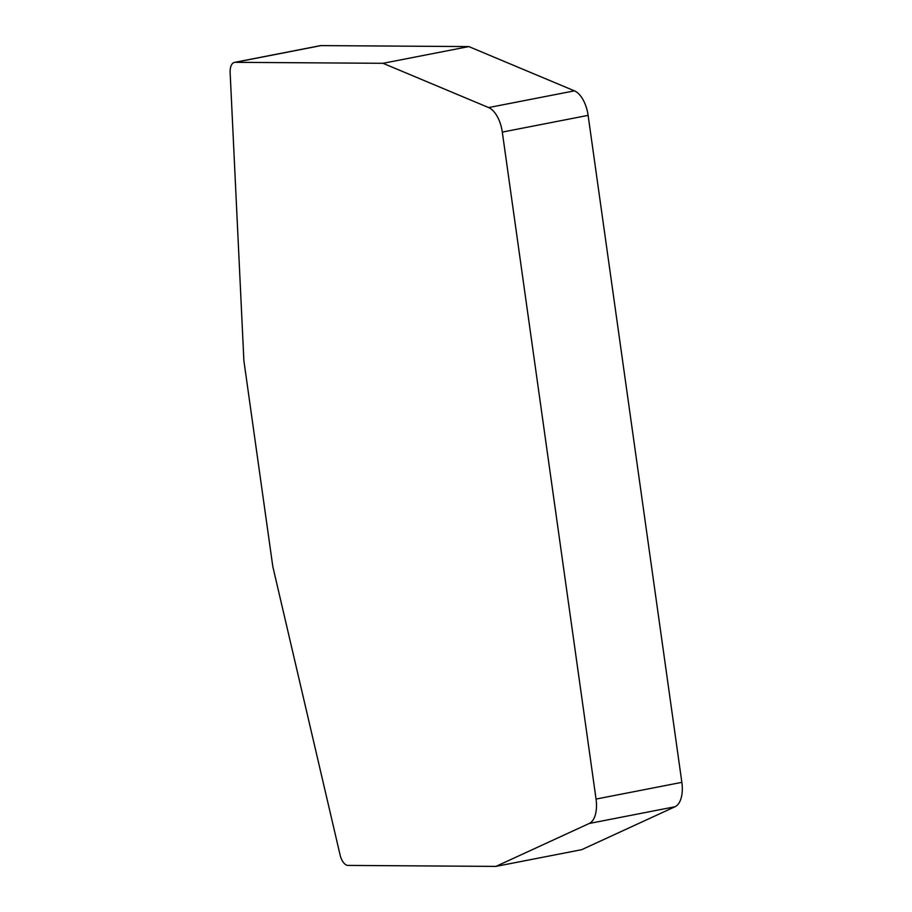 <?xml version="1.0" encoding="UTF-8"?>
<svg xmlns="http://www.w3.org/2000/svg" width="912" height="912" viewBox="0 0 912 912"><rect width="100%" height="100%" fill="white"/><g stroke="black" fill="none" stroke-linecap="round" stroke-linejoin="round"><path stroke-width="1.37" d="M495.889 866.4L581.696 849.676L675.04 806.744A25.445 13.03 -101 0 0 681.857 782.348L588.115 115.368A25.445 13.03 -101 0 0 574.435 90.847L488.627 107.57A25.445 13.03 -101 0 1 502.307 132.092L596.049 799.072A25.445 13.03 -101 0 1 589.243 823.468L495.889 866.4L348.065 865.42A12.722 6.509 -101 0 1 340.096 855L272.813 566.546L243.892 360.753L230.143 72.652A12.722 6.509 -101 0 1 234.532 62.381A12.722 6.509 -101 0 1 235.193 62.324L383.029 63.304L488.627 107.57M234.532 62.381L320.329 45.657A12.722 6.509 -101 0 1 321.001 45.6L468.825 46.58L574.435 90.847M468.825 46.58L383.029 63.304M588.115 115.368L502.307 132.092M681.857 782.348L596.049 799.072M321.001 45.6L235.193 62.324M675.04 806.744L589.243 823.468"/></g></svg>
